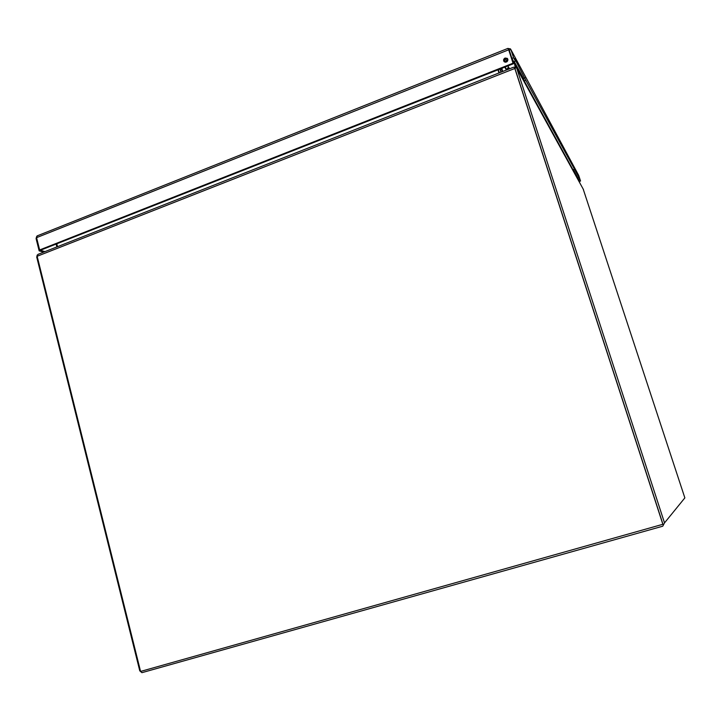 <?xml version="1.0" encoding="UTF-8"?>
<svg xmlns="http://www.w3.org/2000/svg" width="721" height="721" viewBox="0 0 721 721"><rect width="100%" height="100%" fill="white"/><g stroke="black" fill="none" stroke-linecap="round" stroke-linejoin="round"><path stroke-width="1.08" d="M37.077 255.928L36.717 257.036L139.775 670.845L141.911 672.675L662.761 526.195L664.519 522.887L516.795 68.378L516.065 67.323L514.992 68.63M515.073 68.892L662.734 523.563M583.19 189.082L684.86 497.887L664.519 522.887M514.334 67.314L516.065 67.323M499.338 72.812L498.328 69.694M56.86 246.942L56.13 244.059M499.95 69.054L500.96 72.172M37.15 256.27L514.83 68.477L662.851 524.293L140.577 671.44L37.15 256.27L37.059 255.234L38.456 254.18M514.83 68.477L514.506 67.404L513.352 67.296M514.506 67.404L662.851 524.293M497.977 69.829L498.977 72.956M57.527 246.681L56.797 243.797M498.103 69.784L499.112 72.902M507.034 61.682L507.8 59.113M507.719 60.807L507.89 59.437M523.419 80.419L524.113 81.617M524.086 80.968L523.419 78.886L522.365 78.102M522.383 78.535L519.544 72.767M500.428 68.91L501.023 72.145M502.321 71.64L501.987 68.252M504.898 62.123L507.764 59.032M506.971 61.736L505.655 62.222M512.433 60.897L511.54 58.14M506.493 58.446L503.925 61.267M519.363 72.181L519.598 73.47M508.485 66.954L506.403 70.027M508.665 67.432L509.549 68.792L508.575 67.116M515.118 63.169L515.209 67.107L514.461 63.52L512.406 59.78M577.746 179.187L578.134 179.817M578.152 179.439L577.106 177.528M577.179 178.159L575.655 174.96M571.96 168.669L570.807 166.569M575.601 174.725L575.7 175.473M573.519 171.499L571.915 168.146M509.035 68.198L508.702 69.126L508.512 68.522M516.587 67.918L516.263 65.251M513.523 61.429L513.586 61.934M519.147 70.523L519.462 73.227M518.038 68.495L518.354 71.208M574.141 172.634L573.898 170.634M508.08 48.514L510.405 48.857L510.955 49.713L578.702 175.428L580.54 181.007L579.053 177.528L577.9 177.943L573.348 169.615L573.546 171.553M575.421 173.41L575.664 175.401M574.835 172.337L575.079 174.329M578.702 175.428L578.467 174.96M36.735 238.309L36.086 238.57L36.609 236.605M37.294 235.83L36.573 237.651L508.702 49.803L507.954 48.388M508.656 50.064L510.955 49.713L513.568 57.734L515.407 61.123L513.767 61.772L511.919 58.392L513.568 57.734M579.053 177.528L525.825 80.301L514.542 58.464L515.407 61.123M579.711 182.755L579.089 180.863M36.086 238.57L39.15 250.845L43.648 252.143M513.055 63.205L508.702 49.803L513.361 63.763L513.055 63.205L39.646 249.953L36.573 237.651M505.088 58.031C503.447 59.041 503.15 60.267 504.186 61.709C507.205 62.403 508.242 61.294 507.305 58.383L505.088 58.031M509.314 50.371L511.919 58.392M580.54 181.007L579.396 181.422L577.9 177.943M525.005 77.769L523.446 78.382L514.253 61.573M525.825 80.301L524.266 80.914L523.446 78.382M574.186 169.309L572.997 169.75L524.266 80.914M579.666 179.403L578.512 179.817M578.945 180.592L579.567 182.494M39.15 250.845L40.43 250.187M44.963 251.62L40.466 250.331M513.361 63.763L40.529 250.214L39.646 249.953M507.818 59.158L505.412 58.59L503.997 61.51M516.795 68.378L583.469 189.587M502.97 71.379L501.708 69.243M504.745 67.161L506.187 69.64M501.717 69.775L502.726 71.478M506.412 69.225L505.133 67.008M516.56 67.468L515.416 65.395M519.435 72.713L518.327 70.694M574.123 172.256L573.528 171.165M575.637 175.023L575.052 173.95M576.097 175.762L576.602 175.582M510.342 53.534L509.603 52.191M576.908 176.131L576.403 176.312M513.613 67.188L38.024 254.351M509.531 68.801L507.899 65.917M37.059 235.92L507.981 48.37M507.305 58.383L507.62 58.951"/></g></svg>
